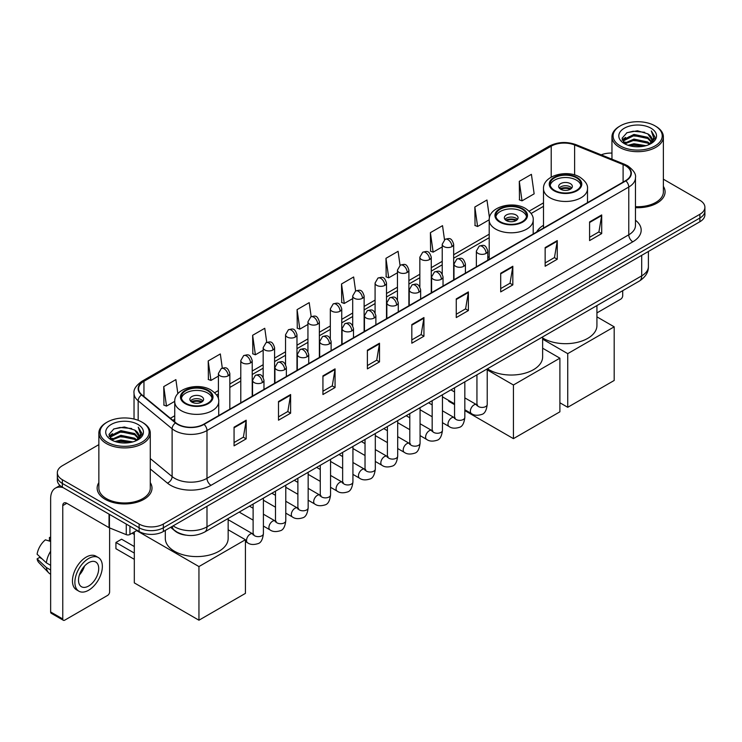 <?xml version="1.0" encoding="UTF-8"?>
<svg xmlns="http://www.w3.org/2000/svg" width="742" height="742" viewBox="0 0 742 742"><rect width="100%" height="100%" fill="white"/><g stroke="black" fill="none" stroke-linecap="round" stroke-linejoin="round"><path stroke-width="1.11" d="M489.21 256.611A30.283 17.483 0 0 0 487.791 257.539M543.506 225.262A30.283 17.483 0 0 0 536.624 232.023M186.019 535.158A17.14 9.896 180 0 1 175.177 531.105L170.595 527.321M98.862 444.643L62.356 465.726A17.14 9.896 0 0 0 57.338 472.719L57.338 480.185A17.14 9.896 0 0 0 62.356 487.179L139.116 531.504A17.14 9.896 0 0 0 163.361 531.504L699.882 221.747A17.14 9.896 0 0 0 704.9 214.744L704.9 211.016A17.14 9.896 0 0 1 699.882 218.009A17.14 9.896 0 0 0 704.9 211.016L704.9 207.278A17.14 9.896 0 0 0 699.882 200.284L663.376 179.202M57.338 472.719A17.14 9.896 0 0 0 62.356 479.722L139.116 524.038A17.14 9.896 0 0 0 163.361 524.038L163.361 527.766L699.882 218.009L163.361 527.766A17.14 9.896 0 0 1 139.116 527.766A17.14 9.896 0 0 0 163.361 527.766L163.361 531.504M62.356 479.722L62.356 483.45L139.116 527.766L62.356 483.45A17.14 9.896 0 0 1 57.338 476.457A17.14 9.896 0 0 0 62.356 483.45L62.356 487.179M98.862 482.606A27.426 15.832 0 0 0 97.146 488.115A27.426 15.832 0 0 0 105.178 499.31A27.426 15.832 0 0 0 135.072 502.742A27.426 15.832 0 0 0 151.999 488.115A27.426 15.832 0 0 0 150.283 482.606A27.426 15.832 0 0 1 151.999 488.115A27.426 15.832 0 0 1 135.072 502.742A27.426 15.832 0 0 1 105.178 499.31A27.426 15.832 0 0 1 97.146 488.115A27.426 15.832 0 0 1 98.862 482.606M625.543 165.763A18.281 10.555 180 0 1 630.895 173.229A18.281 10.555 180 0 1 625.543 180.686L203.762 424.201A18.281 10.555 180 0 1 175.854 422.792L141.907 394.809A18.281 10.555 180 0 1 138.606 388.752A18.281 10.555 180 0 1 143.957 381.286L551.213 146.165A18.281 10.555 180 0 1 574.623 144.978L623.104 164.576A18.281 10.555 180 0 1 625.543 165.763M625.868 165.577A18.745 10.824 0 0 0 623.363 164.362L574.892 144.764A18.745 10.824 0 0 0 550.889 145.979L143.633 381.1A18.745 10.824 0 0 0 141.536 394.957L175.483 422.949A18.745 10.824 0 0 0 204.078 424.387L625.868 180.872A18.745 10.824 0 0 0 625.868 165.577M234.064 427.188L234.064 445.849L246.177 438.856L246.177 420.195L234.064 427.188M234.064 442.538L243.395 437.149L246.131 420.816A4.573 2.643 -120 0 0 246.177 420.195M243.311 437.196L246.177 438.856M278.5 401.533L278.5 420.195L290.623 413.192L290.623 394.531L278.5 401.533M278.5 416.883L287.831 411.495L290.567 395.152A4.573 2.643 -120 0 0 290.623 394.531M287.757 411.541L290.623 413.192M322.937 375.879L322.937 394.531L335.059 387.537L335.059 368.876L322.937 375.879M322.937 391.229L332.277 385.831L335.013 369.497A4.573 2.643 -120 0 0 335.059 368.876M332.193 385.886L335.059 387.537M367.383 350.215L367.383 368.876L379.505 361.883L379.505 343.221L367.383 350.215M367.383 365.565L376.713 360.176L379.45 343.843A4.573 2.643 -120 0 0 379.505 343.221M376.639 360.222L379.505 361.883M589.584 221.932L589.584 240.593L601.706 233.591L601.706 214.93L589.584 221.932M589.584 237.282L598.924 231.884L601.66 215.551A4.573 2.643 -120 0 0 601.706 214.93M598.84 231.94L601.706 233.591M545.147 247.587L545.147 266.248L557.261 259.246L557.261 240.593L545.147 247.587M545.147 262.937L554.478 257.548L557.214 241.206A4.573 2.643 -120 0 0 557.261 240.593M554.395 257.595L557.261 259.246M500.702 273.242L500.702 291.903L512.824 284.909L512.824 266.248L500.702 273.242M500.702 288.592L510.042 283.203L512.778 266.87A4.573 2.643 -120 0 0 512.824 266.248M509.958 283.249L512.824 284.909M456.265 298.905L456.265 317.567L468.387 310.564L468.387 291.903L456.265 298.905M456.265 314.256L465.596 308.858L468.332 292.524A4.573 2.643 -120 0 0 468.387 291.903M465.512 308.913L468.387 310.564M411.819 324.56L411.819 343.221L423.942 336.219L423.942 317.557L411.819 324.56M411.819 339.91L421.159 334.521L423.895 318.179A4.573 2.643 -120 0 0 423.942 317.557M421.076 334.568L423.942 336.219M635.467 207.667A27.426 15.832 0 0 0 665.092 191.89A27.426 15.832 0 0 0 663.376 186.372A27.426 15.832 0 0 1 665.092 191.89A27.426 15.832 0 0 1 635.467 207.667M163.361 524.038L699.882 214.28A17.14 9.896 0 0 0 704.9 207.278M611.955 153.084A17.14 9.896 0 0 0 601.196 154.846M266.74 342.359L264.764 328.289L252.642 335.291L252.837 353.832M222.303 368.078L220.328 353.953L208.205 360.946L208.4 379.496M177.857 393.705L175.882 379.607L163.759 386.601L163.954 405.151M400.049 265.33L398.083 251.315L385.97 258.318L386.165 276.868M444.495 239.712L442.529 225.661L430.406 232.654L430.601 251.204M489.46 217.758L486.965 200.006L474.852 206.999L475.047 225.549M519.289 181.345L522.025 200.841L534.147 193.838L531.411 174.342L519.289 181.345L519.483 199.895M311.176 316.658L309.201 302.634L297.088 309.627L297.282 328.177M355.613 290.985L353.646 276.979L341.524 283.973L341.719 302.523M341.524 283.973L344.26 303.469L352.7 298.599M344.26 303.469L341.524 302.448M385.97 258.318L388.706 277.814L397.462 272.759M388.706 277.814L385.97 276.794M430.406 232.654L433.142 252.159L442.223 246.91M433.142 252.159L430.406 251.13M474.852 206.999L477.588 226.495L489.219 219.78M477.588 226.495L474.852 225.475M522.025 200.841L519.289 199.821M297.088 309.627L299.824 329.133L307.939 324.44M299.824 329.133L297.088 328.103M252.642 335.291L255.378 354.787L263.169 350.289M255.378 354.787L252.642 353.767M208.205 360.946L210.941 380.442L218.408 376.129M210.941 380.442L208.205 379.422M163.759 386.601L166.496 406.106L174.741 401.348M166.496 406.106L163.759 405.076M596.93 312.901L620.692 299.184A2.857 1.651 120 0 0 622.714 295.687L622.714 290.688M620.293 145.933A24.569 14.181 0 0 0 655.038 145.933A24.569 14.181 0 0 0 655.038 125.871L655.845 126.344A25.71 14.84 0 0 1 663.376 136.834A25.71 14.84 0 0 1 647.506 150.552A25.71 14.84 0 0 1 619.487 147.333A25.71 14.84 0 0 1 611.955 136.834A25.71 14.84 0 0 1 619.487 126.344L620.293 125.871A24.569 14.181 0 0 0 620.293 145.933M635.467 206.675A25.71 14.84 0 0 0 663.376 191.89L663.376 136.834M628.038 145.265L633.965 143.744L645.985 145.673M629.735 145.784L633.965 144.913L644.232 146.109M624.337 143.354L633.965 139.079L647.766 141.991L649.983 143.837M624.931 143.846L633.965 140.247L647.766 143.16L649.371 144.384M623.549 142.566L623.864 139.468L633.965 134.413L647.766 137.326L651.541 141.611M623.419 142L623.864 140.637L633.965 135.582L647.766 138.494L651.272 142.167M649.222 144.505A14.284 8.245 0 0 0 651.949 139.663A14.284 8.245 0 0 0 647.766 133.829L651.94 139.941M650.994 128.208A18.856 10.889 0 0 0 624.374 128.18A18.856 10.889 0 0 0 624.245 143.558A18.856 10.889 0 0 0 624.328 143.605A18.856 10.889 0 0 0 651.077 143.558A18.856 10.889 0 0 0 650.994 128.208M647.766 133.829L637.499 130.768L626.953 132.707L622.065 138.235L625.311 144.124M650.391 143.939L654.945 138.16L655.038 137.122L651.328 130.926L653.665 137.864L649.371 144.44M655.845 126.344L655.038 125.871A24.569 14.181 0 0 0 620.293 125.871M651.328 130.926L655.038 137.353M626.712 132.827L633.167 131.232L644.733 132.271M622.25 140.331L624.356 138.68M628.993 136.704L633.167 135.897L644.325 136.816M628.993 141.37L633.167 140.563L644.325 141.481M629.856 145.812L633.167 145.228L644.214 146.109M622.13 139.876L625.589 137.418M623.966 143.011L625.589 142.084M576.413 177.792A15.424 8.904 0 0 0 559.607 175.863A15.424 8.904 0 0 0 550.082 184.099A15.424 8.904 0 0 0 554.599 190.397A15.424 8.904 0 0 0 571.414 192.326A15.424 8.904 0 0 0 580.93 184.099A15.424 8.904 0 0 0 576.413 177.792M580.801 185.259A15.424 8.904 0 0 0 576.413 180.13A15.424 8.904 0 0 0 560.553 177.997A15.424 8.904 0 0 0 550.212 185.259M542.634 337.981A31.424 18.142 0 0 0 543.283 338.371A31.424 18.142 0 0 0 577.536 342.303A31.424 18.142 0 0 0 596.93 325.543L596.93 305.574M570.357 183.626A6.854 3.96 0 0 0 562.881 182.773A6.854 3.96 0 0 0 558.652 186.428A6.854 3.96 0 0 0 560.655 189.229A6.854 3.96 0 0 0 568.131 190.082A6.854 3.96 0 0 0 572.36 186.428A6.854 3.96 0 0 0 570.357 183.626M571.748 188.06A6.854 3.96 0 0 0 570.357 186.891A6.854 3.96 0 0 0 559.264 188.06M559.969 188.756A9.145 5.277 180 0 1 570.644 188.589L570.644 189.052M560.72 189.256A7.995 4.619 180 0 1 569.819 189.071L570.644 188.589M569.68 189.562L569.819 189.071M567.732 407.293L567.732 353.646L614.191 326.823L614.191 380.47L567.732 407.293L559.895 402.767M567.732 353.646L542.634 339.159M596.93 316.862L614.191 326.823M522.118 209.142A15.424 8.904 0 0 0 505.302 207.213A15.424 8.904 0 0 0 495.786 215.44A15.424 8.904 0 0 0 500.303 221.737A15.424 8.904 0 0 0 517.109 223.676A15.424 8.904 0 0 0 526.635 215.44A15.424 8.904 0 0 0 522.118 209.142M526.505 216.608A15.424 8.904 0 0 0 522.118 211.479A15.424 8.904 0 0 0 506.257 209.346A15.424 8.904 0 0 0 495.916 216.608M487.466 368.774A31.424 18.142 0 0 0 488.987 369.72A31.424 18.142 0 0 0 523.231 373.653A31.424 18.142 0 0 0 542.634 356.893L542.634 336.924M516.061 214.976A6.854 3.96 0 0 0 508.585 214.123A6.854 3.96 0 0 0 504.356 217.777A6.854 3.96 0 0 0 506.359 220.578A6.854 3.96 0 0 0 513.835 221.431A6.854 3.96 0 0 0 518.064 217.777A6.854 3.96 0 0 0 516.061 214.976M517.452 219.409A6.854 3.96 0 0 0 516.061 218.241A6.854 3.96 0 0 0 504.959 219.409M505.673 220.105A9.145 5.277 180 0 1 516.349 219.938L516.349 220.402M506.415 220.606A7.995 4.619 180 0 1 515.523 220.42L516.349 219.938M515.384 220.912L515.523 220.42M513.427 438.643L513.427 384.996L559.895 358.173L559.895 411.819L513.427 438.643L464.835 410.595M454.558 404.65L448.789 401.329L448.789 400.495M513.427 384.996L487.225 369.868M542.634 348.211L559.895 358.173M207.639 390.709A15.424 8.904 0 0 0 190.824 388.78A15.424 8.904 0 0 0 181.298 397.007A15.424 8.904 0 0 0 185.825 403.305A15.424 8.904 0 0 0 202.631 405.234A15.424 8.904 0 0 0 212.156 397.007A15.424 8.904 0 0 0 207.639 390.709M212.026 398.176A15.424 8.904 0 0 0 207.639 393.037A15.424 8.904 0 0 0 191.77 390.904A15.424 8.904 0 0 0 181.438 398.176M165.308 530.372L165.308 538.451A31.424 18.142 0 0 0 174.509 551.278A31.424 18.142 0 0 0 208.752 555.211A31.424 18.142 0 0 0 228.156 538.451L228.156 518.482M201.574 396.543A6.854 3.96 0 0 0 194.107 395.681A6.854 3.96 0 0 0 189.869 399.335A6.854 3.96 0 0 0 191.881 402.136A6.854 3.96 0 0 0 199.357 402.999A6.854 3.96 0 0 0 203.586 399.335A6.854 3.96 0 0 0 201.574 396.543M202.974 400.968A6.854 3.96 0 0 0 201.574 399.808A6.854 3.96 0 0 0 190.481 400.968M191.186 401.672A9.145 5.277 180 0 1 201.87 401.505L201.87 401.96M191.937 402.173A7.995 4.619 180 0 1 201.045 401.978L201.87 401.505M200.906 402.479L201.045 401.978M134.311 559.329L115.928 548.718L115.928 542.467L134.311 553.078M198.949 620.21L198.949 566.563L245.417 539.731L245.417 593.387L198.949 620.21L134.311 582.887L134.311 531.94M198.949 566.563L136.649 530.595M228.156 529.769L245.417 539.731M115.928 542.467L121.586 539.202L134.311 546.548M129.924 526.189L129.924 534.472L137.094 530.335M63.209 487.679A22.854 13.198 -120 0 0 55.372 488.153A22.854 13.198 -120 0 0 50.642 498.615L50.642 611.974L62.764 618.967L62.764 505.608A5.713 3.302 60 0 1 63.942 502.993A5.713 3.302 60 0 1 66.799 503.28L109.046 527.664L109.046 514.141M62.764 618.967A2.857 1.651 120 0 0 63.348 620.275L51.235 613.282A2.857 1.651 -60 0 1 50.642 611.974M63.348 620.275A2.857 1.651 120 0 0 64.777 620.136L107.609 595.409A2.857 1.651 120 0 0 109.621 591.912L109.621 527.933M129.924 534.472A2.857 1.651 180 0 1 126.27 534.657L109.426 527.85A2.857 1.651 180 0 1 109.046 527.664M88.613 586.032A14.284 8.245 120 0 0 97.944 573.445A14.284 8.245 120 0 0 95.755 562A14.284 8.245 120 0 0 88.613 562.714A14.284 8.245 120 0 0 79.283 575.3A14.284 8.245 120 0 0 81.472 586.746A14.284 8.245 120 0 0 88.613 586.032M79.385 574.967A14.284 8.245 120 0 0 84.514 566.081M50.642 537.876L49.426 537.514L49.426 540.38L50.642 541.085M98.334 557.548L95.904 556.148A19.422 11.213 120 0 0 86.193 557.112A19.422 11.213 120 0 0 73.504 574.234A19.422 11.213 120 0 0 76.482 589.797L78.902 591.198A19.422 11.213 120 0 0 88.613 590.233A19.422 11.213 120 0 0 101.311 573.121A19.422 11.213 120 0 0 98.334 557.548A19.422 11.213 120 0 0 88.613 558.513A19.422 11.213 120 0 0 75.925 575.634A19.422 11.213 120 0 0 78.902 591.198M50.642 551.232A18.856 10.889 120 0 0 46.347 562.853L37.1 554.2A14.859 8.579 120 0 1 45.392 539.842L50.642 541.437M50.642 565.33L46.347 562.853M42.099 558.884L39.586 557.428L37.1 558.865L46.347 567.519L50.642 569.995M46.347 567.519A18.856 10.889 120 0 0 48.675 572.787A18.856 10.889 120 0 0 50.104 573.909L50.642 574.215M50.642 537.171A14.859 8.579 120 0 0 49.426 537.514M37.1 558.865A14.859 8.579 120 0 0 38.853 562.566L48.675 572.787M107.2 442.167A24.569 14.181 0 0 0 141.945 442.167A24.569 14.181 0 0 0 141.945 422.105L142.752 422.569A25.71 14.84 0 0 1 150.283 433.068A25.71 14.84 0 0 1 134.413 446.786A25.71 14.84 0 0 1 106.394 443.568A25.71 14.84 0 0 1 98.862 433.068A25.71 14.84 0 0 1 106.394 422.569L107.2 422.105A24.569 14.181 0 0 0 107.2 442.167M98.862 433.068L98.862 488.115A25.71 14.84 0 0 0 106.394 498.615A25.71 14.84 0 0 0 134.413 501.833A25.71 14.84 0 0 0 150.283 488.115L150.283 433.068M114.945 441.499L120.881 439.978L132.892 441.898M116.642 442.009L120.881 441.138L131.139 442.334M111.244 439.589L120.881 435.313L134.673 438.225L136.89 440.062M111.838 440.071L120.881 436.472L134.673 439.385L136.278 440.618M110.456 438.791L110.781 435.702L120.881 430.648L134.673 433.56L138.448 437.845M110.335 438.225L110.781 436.862L120.881 431.807L134.673 434.719L138.179 438.401M136.129 440.739A14.284 8.245 0 0 0 138.856 435.888A14.284 8.245 0 0 0 134.673 430.054L138.847 436.175M137.91 424.433A18.856 10.889 0 0 0 111.281 424.415A18.856 10.889 0 0 0 111.161 439.783A18.856 10.889 0 0 0 111.244 439.83A18.856 10.889 0 0 0 137.984 439.783A18.856 10.889 0 0 0 137.91 424.433M134.673 430.054L124.406 426.993L113.869 428.932L108.972 434.46L112.218 440.349M137.307 440.164L141.861 434.385L141.945 433.347L138.244 427.151L140.581 434.098L136.287 440.665M142.752 422.569L141.945 422.105A24.569 14.181 0 0 0 107.2 422.105M138.244 427.151L141.945 433.588M113.619 429.052L120.074 427.466L131.649 428.505M109.157 436.565L111.272 434.905M115.91 432.938L120.074 432.132L131.232 433.04M115.91 437.604L120.074 436.797L131.232 437.706M116.763 442.047L120.074 441.462L131.121 442.343M109.037 436.101L112.496 433.643M110.883 439.245L112.496 438.309M173.136 525.855A22.854 13.198 0 0 0 174.667 526.839A22.854 13.198 0 0 0 206.99 526.839L641.7 275.857A22.854 13.198 0 0 0 648.397 266.526C648.564 272.203 645.54 277.054 639.335 281.088L204.625 532.07A11.427 6.595 60 0 0 206.99 526.839L206.99 506.313M641.7 255.331L641.7 275.857A11.427 6.595 60 0 1 639.335 281.088M172.209 526.393A11.427 7.643 129.5 0 0 174.203 530.103L170.734 527.247M699.882 221.747L699.882 214.28M139.116 531.504L139.116 524.038M635.467 220.244A28.567 16.491 180 0 1 632.815 241.799L211.034 485.314A5.713 3.302 60 0 1 206.99 478.321L628.771 234.806A22.854 13.198 0 0 0 635.467 225.475L635.467 177.7A22.854 13.198 180 0 1 628.771 187.03A5.713 3.302 -120 0 0 625.868 180.872M211.034 485.314A28.567 16.491 180 0 1 170.632 485.314A28.567 16.491 180 0 1 167.432 483.116L150.283 468.981M175.483 422.949A5.713 3.821 129.5 0 0 172.107 428.783L172.107 476.559A22.854 13.198 0 0 0 174.667 478.321A22.854 13.198 0 0 0 206.99 478.321L206.99 430.546A22.854 13.198 180 0 1 172.107 428.783L138.17 400.801A22.854 13.198 180 0 1 134.033 393.232L134.033 419.045M635.467 177.7C636.228 174.138 633.603 170.15 627.593 165.754L624.588 164.297A5.713 2.671 112 0 0 623.363 164.362M624.588 164.297L576.107 144.699C566.647 141.351 557.669 141.843 549.163 146.165A5.713 3.302 60 0 1 550.889 145.979M143.633 381.1A5.713 3.302 -120 0 0 141.907 381.286C135.981 385.552 133.356 389.531 134.033 393.232M141.536 394.957A5.713 3.821 129.5 0 0 138.17 400.801L138.17 420.315M576.107 144.699A5.713 2.671 112 0 0 574.892 144.764M204.078 424.387A5.713 3.302 60 0 1 206.99 430.546L628.771 187.03L628.771 234.806A5.713 3.302 60 0 0 632.815 241.799M150.283 458.565L172.107 476.559A5.713 3.821 -50.5 0 1 167.432 483.116M143.957 381.286L143.957 396.497M623.104 164.576L623.104 182.096M574.623 144.978L574.623 174.936M551.213 146.165L551.213 177.125M543.506 202.863L529.139 211.155M489.21 234.212L453.659 254.738M442.223 261.332L431.269 267.658M419.842 274.252L408.888 280.578M397.462 287.182L386.508 293.507M375.081 300.102L364.127 306.427M352.7 313.022L341.747 319.348M330.32 325.942L319.366 332.268M307.939 338.871L296.976 345.197M285.549 351.791L274.596 358.117M263.169 364.712L252.215 371.037M240.788 377.632L229.835 383.957M218.408 390.552L214.661 392.722M174.732 415.77L170.382 418.284M411.819 325.154L423.895 318.179M456.265 299.49L468.332 292.524M500.702 273.835L512.778 266.87M545.147 248.18L557.214 241.206M589.584 222.517L601.66 215.551M367.383 350.808L379.45 343.843M322.937 376.463L335.013 369.497M278.5 402.127L290.567 395.152M234.064 427.782L246.131 420.816M553.996 190.74A16.287 9.405 0 0 0 577.026 190.74A16.287 9.405 0 0 0 577.026 177.449A16.287 9.405 0 0 0 553.996 177.449A16.287 9.405 0 0 0 553.996 190.74M587.506 202.649L587.506 188.756A22 12.697 180 0 1 573.928 200.498A22 12.697 180 0 1 549.952 197.743A22 12.697 180 0 1 543.506 188.756L543.506 228.054M499.691 222.09A16.287 9.405 0 0 0 522.72 222.09A16.287 9.405 0 0 0 522.72 208.799A16.287 9.405 0 0 0 499.691 208.799A16.287 9.405 0 0 0 499.691 222.09M533.201 233.999L533.201 220.105A22 12.697 180 0 1 519.623 231.838A22 12.697 180 0 1 495.656 229.093A22 12.697 180 0 1 489.21 220.105L489.21 259.403M185.212 403.657A16.287 9.405 0 0 0 208.242 403.657A16.287 9.405 0 0 0 208.242 390.357A16.287 9.405 0 0 0 185.212 390.357A16.287 9.405 0 0 0 185.212 403.657M218.723 415.566L218.723 401.672A22 12.697 180 0 1 205.144 413.405A22 12.697 180 0 1 181.178 410.651A22 12.697 180 0 1 174.732 401.672L174.732 421.873M486.121 253.393A5.713 3.302 0 0 0 487.791 251.065C485.472 243.728 483.218 245.194 479.221 246.112A5.713 3.302 60 0 1 482.077 246.4A5.713 3.302 -120 0 1 486.121 253.393A5.713 3.302 0 0 1 478.043 253.393A5.713 3.302 0 0 1 476.364 251.065L479.221 246.112M464.835 409.76L471.43 413.572A5.138 2.968 -60 0 1 470.641 409.445A5.138 2.968 -60 0 1 473.999 404.919A5.138 2.968 -60 0 1 474.231 404.789A5.138 2.968 -60 0 1 476.568 404.659L464.835 397.888M477.236 405.178L476.772 405.559L476.939 404.446A5.138 2.968 -0 0 0 478.442 406.551A5.138 2.968 -0 0 0 485.481 406.681A5.138 2.968 -0 0 0 487.225 404.446C486.52 410.419 484.665 413.758 481.669 414.453C477.375 415.761 473.962 415.464 471.43 413.572M463.741 266.313A5.713 3.302 0 0 0 465.41 263.985C463.091 256.658 460.838 258.114 456.84 259.032A5.713 3.302 60 0 1 459.697 259.32A5.713 3.302 -120 0 1 463.741 266.313A5.713 3.302 0 0 1 455.653 266.313A5.713 3.302 0 0 1 453.983 263.985L456.84 259.032M442.455 422.69L449.049 426.492A5.138 2.968 -60 0 1 448.261 422.374A5.138 2.968 -60 0 1 451.618 417.839A5.138 2.968 -60 0 1 451.85 417.718A5.138 2.968 -60 0 1 454.187 417.588L442.455 410.808M454.846 418.098L454.392 418.479L454.558 417.375A5.138 2.968 -0 0 0 456.061 419.471A5.138 2.968 -0 0 0 463.101 419.601A5.138 2.968 -0 0 0 464.835 417.375C464.13 423.339 462.285 426.678 459.289 427.373C454.994 428.681 451.581 428.384 449.049 426.492M441.351 279.242A5.713 3.302 0 0 0 443.03 276.905C440.711 269.578 438.457 271.034 434.46 271.962A5.713 3.302 60 0 1 437.316 272.24A5.713 3.302 -120 0 1 441.351 279.242A5.713 3.302 0 0 1 433.272 279.242A5.713 3.302 0 0 1 431.603 276.905L434.46 271.962M420.074 435.61L426.669 439.412A5.138 2.968 -60 0 1 425.88 435.294A5.138 2.968 -60 0 1 429.238 430.759A5.138 2.968 -60 0 1 429.46 430.638A5.138 2.968 -60 0 1 431.807 430.508L420.074 423.738M432.465 431.028L432.011 431.408L432.169 430.295A5.138 2.968 -0 0 0 433.68 432.391A5.138 2.968 -0 0 0 440.72 432.521A5.138 2.968 -0 0 0 442.455 430.295C441.75 436.268 439.904 439.598 436.908 440.303C432.614 441.611 429.201 441.314 426.669 439.412M418.97 292.163A5.713 3.302 0 0 0 420.649 289.825C418.33 282.498 416.077 283.954 412.079 284.882A5.713 3.302 60 0 1 414.936 285.16A5.713 3.302 -120 0 1 418.97 292.163A5.713 3.302 0 0 1 410.892 292.163A5.713 3.302 0 0 1 409.222 289.825L412.079 284.882M397.693 448.53L404.279 452.332A5.138 2.968 -60 0 1 403.49 448.214A5.138 2.968 -60 0 1 406.857 443.679A5.138 2.968 -60 0 1 407.08 443.558A5.138 2.968 -60 0 1 409.426 443.428L397.693 436.658M410.085 443.948L409.63 444.328L409.788 443.215A5.138 2.968 -0 0 0 411.3 445.311A5.138 2.968 -0 0 0 418.33 445.441A5.138 2.968 -0 0 0 420.074 443.215C419.369 449.188 417.523 452.527 414.528 453.223C410.233 454.531 406.82 454.234 404.279 452.332M396.59 305.083A5.713 3.302 0 0 0 398.268 302.755C395.95 295.418 393.696 296.883 389.698 297.802A5.713 3.302 60 0 1 392.555 298.089A5.713 3.302 -120 0 1 396.59 305.083A5.713 3.302 0 0 1 388.511 305.083A5.713 3.302 0 0 1 386.842 302.755L389.698 297.802M375.313 461.45L381.898 465.253A5.138 2.968 -60 0 1 381.11 461.134A5.138 2.968 -60 0 1 384.467 456.608A5.138 2.968 -60 0 1 384.699 456.478A5.138 2.968 -60 0 1 387.046 456.349L375.313 449.578M387.704 456.868L387.241 457.248L387.407 456.135A5.138 2.968 -0 0 0 388.919 458.241A5.138 2.968 -0 0 0 395.95 458.361A5.138 2.968 -0 0 0 397.693 456.135C396.989 462.108 395.143 465.447 392.147 466.143C387.853 467.451 384.43 467.154 381.898 465.253M374.209 318.003A5.713 3.302 0 0 0 375.879 315.675C373.56 308.347 371.306 309.804 367.309 310.722A5.713 3.302 60 0 1 370.165 311.009A5.713 3.302 -120 0 1 374.209 318.003A5.713 3.302 0 0 1 366.131 318.003A5.713 3.302 0 0 1 364.452 315.675L367.309 310.722M352.932 474.379L359.518 478.182A5.138 2.968 -60 0 1 358.729 474.055A5.138 2.968 -60 0 1 362.087 469.528A5.138 2.968 -60 0 1 362.319 469.408A5.138 2.968 -60 0 1 364.656 469.269L352.932 462.498M365.324 469.788L364.86 470.168L365.027 469.065A5.138 2.968 -0 0 0 366.529 471.161A5.138 2.968 -0 0 0 373.569 471.291A5.138 2.968 -0 0 0 375.313 469.065C374.608 475.028 372.753 478.367 369.766 479.063C365.463 480.371 362.05 480.074 359.518 478.182M351.829 330.923A5.713 3.302 0 0 0 353.498 328.595C351.179 321.267 348.925 322.724 344.928 323.642A5.713 3.302 60 0 1 347.785 323.929A5.713 3.302 -120 0 1 351.829 330.923A5.713 3.302 0 0 1 343.75 330.923A5.713 3.302 0 0 1 342.071 328.595L344.928 323.642M330.552 487.299L337.137 491.102A5.138 2.968 -60 0 1 336.349 486.984A5.138 2.968 -60 0 1 339.706 482.448A5.138 2.968 -60 0 1 339.938 482.328A5.138 2.968 -60 0 1 342.275 482.198L330.552 475.418M342.943 482.717L342.479 483.098L342.646 481.985A5.138 2.968 -0 0 0 344.149 484.081A5.138 2.968 -0 0 0 351.189 484.211A5.138 2.968 -0 0 0 352.932 481.985C352.227 487.958 350.372 491.287 347.386 491.992C343.082 493.291 339.669 493.003 337.137 491.102M329.448 343.852A5.713 3.302 0 0 0 331.118 341.515C328.799 334.188 326.545 335.644 322.547 336.571A5.713 3.302 60 0 1 325.404 336.849A5.713 3.302 -120 0 1 329.448 343.852A5.713 3.302 0 0 1 321.369 343.852A5.713 3.302 0 0 1 319.691 341.515L322.547 336.571M308.162 500.219L314.756 504.022A5.138 2.968 -60 0 1 313.968 499.904A5.138 2.968 -60 0 1 317.326 495.368A5.138 2.968 -60 0 1 317.557 495.248A5.138 2.968 -60 0 1 319.895 495.118L308.162 488.347M320.563 495.637L320.099 496.018L320.266 494.905A5.138 2.968 -0 0 0 321.768 497.001A5.138 2.968 -0 0 0 328.808 497.131A5.138 2.968 -0 0 0 330.552 494.905C329.847 500.878 327.992 504.208 324.996 504.912C320.702 506.22 317.288 505.923 314.756 504.022M307.067 356.772A5.713 3.302 0 0 0 308.737 354.435C306.418 347.108 304.164 348.573 300.167 349.491A5.713 3.302 60 0 1 303.024 349.77A5.713 3.302 -120 0 1 307.067 356.772A5.713 3.302 0 0 1 298.98 356.772A5.713 3.302 0 0 1 297.31 354.435L300.167 349.491M285.781 513.139L292.376 516.942A5.138 2.968 -60 0 1 291.587 512.824A5.138 2.968 -60 0 1 294.945 508.298A5.138 2.968 -60 0 1 295.168 508.168A5.138 2.968 -60 0 1 297.514 508.038L285.781 501.267M298.173 508.558L297.718 508.938L297.885 507.825A5.138 2.968 -0 0 0 299.388 509.93A5.138 2.968 -0 0 0 306.427 510.051A5.138 2.968 -0 0 0 308.162 507.825C307.457 513.798 305.611 517.137 302.615 517.833C298.321 519.14 294.908 518.843 292.376 516.942M284.678 369.692A5.713 3.302 0 0 0 286.356 367.364C284.038 360.028 281.784 361.493 277.786 362.411A5.713 3.302 60 0 1 280.643 362.699A5.713 3.302 -120 0 1 284.678 369.692A5.713 3.302 0 0 1 276.599 369.692A5.713 3.302 0 0 1 274.93 367.364L277.786 362.411M263.401 526.059L269.986 529.871A5.138 2.968 -60 0 1 269.198 525.744A5.138 2.968 -60 0 1 272.564 521.218A5.138 2.968 -60 0 1 272.787 521.088A5.138 2.968 -60 0 1 275.134 520.958L263.401 514.187M275.792 521.478L275.338 521.858L275.495 520.745A5.138 2.968 -0 0 0 277.007 522.85A5.138 2.968 -0 0 0 284.038 522.98A5.138 2.968 -0 0 0 285.781 520.745C285.076 526.718 283.231 530.057 280.235 530.753C275.941 532.06 272.527 531.764 269.986 529.871M262.297 382.612A5.713 3.302 0 0 0 263.976 380.284C261.657 372.957 259.403 374.413 255.406 375.331A5.713 3.302 60 0 1 258.262 375.619A5.713 3.302 -120 0 1 262.297 382.612A5.713 3.302 0 0 1 254.218 382.612A5.713 3.302 0 0 1 252.549 380.284L255.406 375.331M245.417 541.521L247.605 542.792A5.138 2.968 -60 0 1 246.817 538.673A5.138 2.968 -60 0 1 250.184 534.138A5.138 2.968 -60 0 1 250.406 534.017A5.138 2.968 -60 0 1 252.753 533.888L228.156 519.678M253.412 534.398L252.948 534.778L253.115 533.674A5.138 2.968 -0 0 0 254.627 535.77A5.138 2.968 -0 0 0 261.657 535.9A5.138 2.968 -0 0 0 263.401 533.674C262.696 539.638 260.85 542.977 257.854 543.673C253.56 544.98 250.137 544.684 247.605 542.792M451.98 246.604A5.713 3.302 0 0 0 453.659 244.276C451.34 236.948 449.086 238.405 445.079 239.323A5.713 3.302 60 0 1 447.945 239.61A5.713 3.302 -120 0 1 451.98 246.604A5.713 3.302 0 0 1 443.901 246.604A5.713 3.302 0 0 1 442.223 244.276L445.079 239.323M429.599 259.533A5.713 3.302 0 0 0 431.269 257.196C428.95 249.868 426.696 251.325 422.699 252.252A5.713 3.302 60 0 1 425.556 252.53A5.713 3.302 -120 0 1 429.599 259.533A5.713 3.302 0 0 1 421.521 259.533A5.713 3.302 0 0 1 419.842 257.196L422.699 252.252M407.219 272.453A5.713 3.302 0 0 0 408.888 270.116C406.57 262.789 404.316 264.245 400.318 265.172A5.713 3.302 60 0 1 403.175 265.45A5.713 3.302 -120 0 1 407.219 272.453A5.713 3.302 0 0 1 399.14 272.453A5.713 3.302 0 0 1 397.462 270.116L400.318 265.172M384.838 285.373A5.713 3.302 0 0 0 386.508 283.036C384.189 275.709 381.935 277.174 377.938 278.092A5.713 3.302 60 0 1 380.794 278.371A5.713 3.302 -120 0 1 384.838 285.373A5.713 3.302 0 0 1 376.75 285.373A5.713 3.302 0 0 1 375.081 283.036L377.938 278.092M362.448 298.293A5.713 3.302 0 0 0 364.127 295.965C361.808 288.638 359.555 290.094 355.557 291.012A5.713 3.302 60 0 1 358.414 291.3A5.713 3.302 -120 0 1 362.448 298.293A5.713 3.302 0 0 1 354.37 298.293A5.713 3.302 0 0 1 352.7 295.965L355.557 291.012M340.068 311.213A5.713 3.302 0 0 0 341.747 308.885C339.428 301.558 337.174 303.014 333.177 303.932A5.713 3.302 60 0 1 336.033 304.22A5.713 3.302 -120 0 1 340.068 311.213A5.713 3.302 0 0 1 331.989 311.213A5.713 3.302 0 0 1 330.32 308.885L333.177 303.932M317.687 324.143A5.713 3.302 0 0 0 319.366 321.805C317.047 314.478 314.793 315.934 310.796 316.862A5.713 3.302 60 0 1 313.653 317.14A5.713 3.302 -120 0 1 317.687 324.143A5.713 3.302 0 0 1 309.609 324.143A5.713 3.302 0 0 1 307.939 321.805L310.796 316.862M295.307 337.063A5.713 3.302 0 0 0 296.976 334.725C294.657 327.398 292.404 328.864 288.406 329.782A5.713 3.302 60 0 1 291.263 330.06A5.713 3.302 -120 0 1 295.307 337.063A5.713 3.302 0 0 1 287.228 337.063A5.713 3.302 0 0 1 285.549 334.725L288.406 329.782M272.926 349.983A5.713 3.302 0 0 0 274.596 347.655C272.277 340.318 270.023 341.784 266.026 342.702A5.713 3.302 60 0 1 268.882 342.99A5.713 3.302 -120 0 1 272.926 349.983A5.713 3.302 0 0 1 264.848 349.983A5.713 3.302 0 0 1 263.169 347.655L266.026 342.702M250.546 362.903A5.713 3.302 0 0 0 252.215 360.575C249.896 353.248 247.642 354.704 243.645 355.622A5.713 3.302 60 0 1 246.502 355.91A5.713 3.302 -120 0 1 250.546 362.903A5.713 3.302 0 0 1 242.467 362.903A5.713 3.302 0 0 1 240.788 360.575L243.645 355.622M228.165 375.823A5.713 3.302 0 0 0 229.835 373.495C227.516 366.168 225.262 367.624 221.264 368.551A5.713 3.302 60 0 1 224.121 368.83A5.713 3.302 -120 0 1 228.165 375.823A5.713 3.302 0 0 1 220.077 375.823A5.713 3.302 0 0 1 218.408 373.495L221.264 368.551M62.764 505.608L66.799 503.28M109.426 514.354L109.426 527.85M126.27 534.657L126.27 524.084M204.625 532.07C195.424 536.689 186.233 536.689 177.041 532.07L174.203 530.103M648.397 266.526L648.397 251.464M549.163 146.165L141.907 381.286M543.506 206.341L531.114 213.492M489.21 237.69L453.659 258.216M442.223 264.811L431.269 271.136M419.842 277.74L408.888 284.056M397.462 290.66L386.508 296.986M375.081 303.58L364.127 309.906M352.7 316.5L341.747 322.826M330.32 329.42L319.366 335.746M307.939 342.35L296.976 348.675M285.549 355.27L274.596 361.595M263.169 368.19L252.215 374.515M240.788 381.11L229.835 387.435M218.408 394.03L216.636 395.059M174.732 419.249L172.867 420.324M623.382 142.362L623.382 141.416M611.955 159.196L611.955 136.834M587.506 188.756C587.989 184.888 585.447 181.02 579.882 177.162C566.907 169.139 542.745 175.576 543.506 188.756M533.201 220.105C533.683 216.237 531.142 212.37 525.577 208.511C512.611 200.488 488.449 206.925 489.21 220.105M218.723 401.672C219.205 397.795 216.664 393.937 211.099 390.079C198.133 382.047 173.971 388.493 174.732 401.672M134.311 534.472L132.122 533.21M477.616 405.076L476.568 404.659M487.225 368.913L487.225 404.446M487.791 260.219L487.791 251.065M454.558 403.824L442.455 396.84M476.939 374.849L476.939 404.446M476.364 266.814L476.364 251.065M454.558 391.952L450.932 389.865M455.236 417.996L454.187 417.588M464.835 381.833L464.835 417.375M465.41 273.139L465.41 263.985M432.169 416.744L420.074 409.76M454.558 387.769L454.558 417.375M453.983 279.734L453.983 263.985M432.169 404.872L428.551 402.785M432.855 430.917L431.807 430.508M442.455 394.753L442.455 430.295M443.03 286.06L443.03 276.905M409.788 429.674L397.693 422.69M432.169 400.689L432.169 430.295M431.603 292.663L431.603 276.905M409.788 417.792L406.171 415.705M410.465 443.837L409.426 443.428M420.074 407.673L420.074 443.215M420.649 298.989L420.649 289.825M387.407 442.594L375.313 435.61M409.788 413.619L409.788 443.215M409.222 305.583L409.222 289.825M387.407 430.722L383.79 428.626M388.085 456.766L387.046 456.349M397.693 420.603L397.693 456.135M398.268 311.909L398.268 302.755M365.027 455.514L352.932 448.53M387.407 426.539L387.407 456.135M386.842 318.503L386.842 302.755M365.027 443.642L361.41 441.546M365.704 469.686L364.656 469.269M375.313 433.523L375.313 469.065M375.879 324.829L375.879 315.675M342.646 468.434L330.552 461.45M365.027 439.459L365.027 469.065M364.452 331.424L364.452 315.675M342.646 456.562L339.029 454.475M343.323 482.606L342.275 482.198M352.932 446.443L352.932 481.985M353.498 337.749L353.498 328.595M320.266 481.363L308.162 474.379M342.646 452.379L342.646 481.985M342.071 344.353L342.071 328.595M320.266 469.482L316.639 467.395M320.943 495.526L319.895 495.118M330.552 459.363L330.552 494.905M331.118 350.669L331.118 341.515M297.885 494.283L285.781 487.299M320.266 465.299L320.266 494.905M319.691 357.273L319.691 341.515M297.885 482.402L294.259 480.315M298.562 508.456L297.514 508.038M308.162 472.292L308.162 507.825M308.737 363.599L308.737 354.435M275.495 507.203L263.401 500.219M297.885 478.228L297.885 507.825M297.31 370.193L297.31 354.435M275.495 495.331L271.878 493.235M276.172 521.376L275.134 520.958M285.781 485.212L285.781 520.745M286.356 376.519L286.356 367.364M253.115 520.123L239.212 512.101M275.495 491.148L275.495 520.745M274.93 383.113L274.93 367.364M253.115 508.251L249.498 506.165M253.792 534.296L252.753 533.888M263.401 498.132L263.401 533.674M263.976 389.439L263.976 380.284M253.115 504.068L253.115 533.674M252.549 396.033L252.549 380.284M453.659 279.929L453.659 244.276M442.223 273.983L442.223 244.276M431.269 292.849L431.269 257.196M419.842 286.913L419.842 257.196M408.888 305.769L408.888 270.116M397.462 299.833L397.462 270.116M386.508 318.698L386.508 283.036M375.081 312.753L375.081 283.036M364.127 331.618L364.127 295.965M352.7 325.673L352.7 295.965M341.747 344.538L341.747 308.885M330.32 338.602L330.32 308.885M319.366 357.458L319.366 321.805M307.939 351.522L307.939 321.805M296.976 370.379L296.976 334.725M285.549 364.443L285.549 334.725M274.596 383.308L274.596 347.655M263.169 377.363L263.169 347.655M252.215 396.228L252.215 360.575M240.788 402.823L240.788 360.575M229.835 409.148L229.835 373.495M218.408 399.02L218.408 373.495M55.372 488.153L60 485.481M110.289 438.596L110.289 437.65"/></g></svg>
